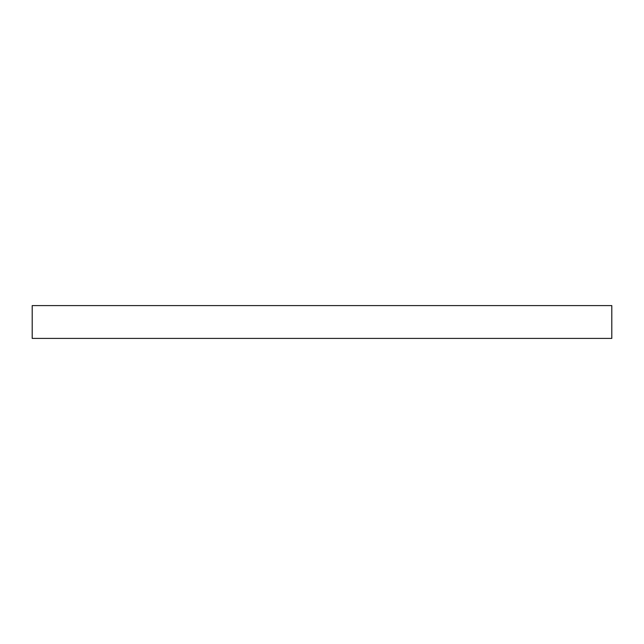 <?xml version="1.0" encoding="UTF-8"?>
<svg xmlns="http://www.w3.org/2000/svg" width="644" height="644" viewBox="0 0 644 644"><rect width="100%" height="100%" fill="white"/><g stroke="black" fill="none" stroke-linecap="round" stroke-linejoin="round"><path stroke-width="0.97" d="M611.8 305.594L32.2 305.594L32.2 338.406L611.8 338.406L611.8 305.594"/></g></svg>
